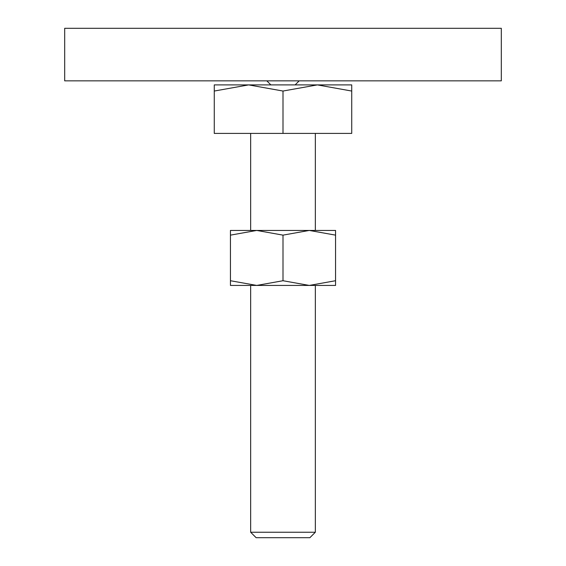 <?xml version="1.0" encoding="UTF-8"?>
<svg xmlns="http://www.w3.org/2000/svg" width="566" height="566" viewBox="0 0 566 566"><rect width="100%" height="100%" fill="white"/><g stroke="black" fill="none" stroke-linecap="round" stroke-linejoin="round"><path stroke-width="0.85" d="M64.687 28.3L501.313 28.3L501.313 80.86L64.687 80.86L64.687 28.3M283 84.9L248.637 84.9L283 91.041L317.363 84.9L283 84.9M250.66 532.231L256.129 537.7L309.871 537.7L315.34 532.231L250.66 532.231L250.66 285.427M283 91.041L283 133.413L214.273 133.413L214.273 91.041C214.273 82.82 214.273 82.82 214.273 91.048L248.637 84.9L214.273 84.9M283 133.413L351.727 133.413L351.727 91.041C351.727 82.82 351.727 82.82 351.727 91.048L317.363 84.9L351.727 84.9M335.56 285.427L309.277 285.427L283 280.729L256.723 285.427L230.44 280.729C230.44 287.019 230.44 287.019 230.44 280.722L230.44 235.138C230.44 228.855 230.44 228.855 230.44 235.145L256.723 230.44L283 235.138L309.277 230.44L335.56 235.138C335.56 228.855 335.56 228.855 335.56 235.145L335.56 280.729C335.56 287.019 335.56 287.019 335.56 280.722L309.277 285.427L230.44 285.427M335.56 230.44L230.44 230.44M283 235.138L283 280.729M270.873 84.9L266.827 80.86M295.127 84.9L299.173 80.86M315.34 133.413L315.34 230.44M315.34 285.427L315.34 532.231M250.66 133.413L250.66 230.44"/></g></svg>
